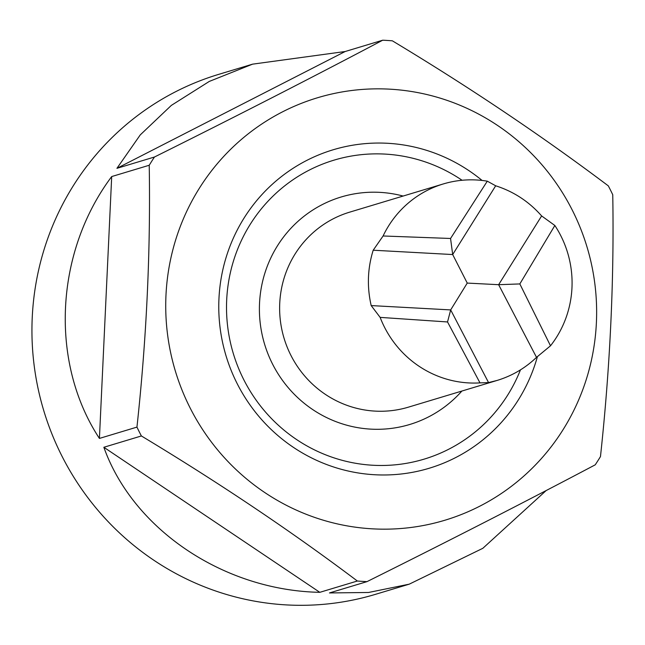 <?xml version="1.0" encoding="UTF-8"?>
<svg xmlns="http://www.w3.org/2000/svg" width="645" height="645" viewBox="0 0 645 645"><rect width="100%" height="100%" fill="white"/><g stroke="black" fill="none" stroke-linecap="round" stroke-linejoin="round"><path stroke-width="0.97" d="M371.189 305.585L380.139 317.38A101.829 99.217 73.2 0 0 479.993 382.888L488.555 382.582L497.182 380.413C512.098 375.85 525.207 368.166 536.511 357.362L550.499 345.801A101.829 99.217 73.2 0 0 554.853 225.492L541.631 215.938C529.005 201.595 513.686 191.549 495.683 185.792L487.289 181.172A101.829 99.217 73.2 0 0 443.268 183.954A101.829 99.217 73.2 0 0 383.09 235.981L373.197 250.22C367.553 268.401 366.892 286.856 371.189 305.585L450.678 309.914L447.533 321.96L479.993 382.888M380.139 317.38L447.533 321.96M487.289 181.172L450.557 238.473L383.09 235.981M450.557 238.473L452.685 254.549L495.683 185.792M550.499 345.801L519.838 283.929L554.853 225.492M519.838 283.929L498.633 284.695L541.631 215.938M373.197 250.22L452.685 254.549L467.246 283.082L498.633 284.695L536.519 357.362M467.246 283.082L450.678 309.914L488.555 382.582M382.703 40.208L345.164 51.519L252.566 64.161L209.294 81.423L171.344 105.393L140.263 134.894L116.93 168.329L154.461 157.017C235.756 116.576 311.833 77.642 382.703 40.208A271.545 264.587 73.2 0 1 387.532 40.474A271.545 264.587 73.2 0 1 392.362 40.82C469.584 87.293 541.566 135.644 608.324 185.873A271.545 264.587 73.2 0 1 612.75 194.726C614.217 279.962 610.13 367.247 600.471 456.579A271.545 264.587 73.2 0 1 595.238 464.819C525.03 501.915 448.952 540.857 367.005 581.629L329.466 592.94L368.529 592.481L409.253 584.16L482.847 548.298L546.154 490.555M409.253 584.16L375.446 594.343A271.545 264.587 -106.8 0 1 284.429 604.792A271.545 264.587 -106.8 0 1 34.04 364.546A271.545 264.587 -106.8 0 1 218.768 74.344L252.566 64.161M537.406 356.693A166.321 162.056 -106.8 0 1 373.415 474.664A166.321 162.056 -106.8 0 1 229.128 248.462A166.321 162.056 -106.8 0 1 482.081 180.447M391.483 89.268A220.63 214.978 73.2 0 0 189.662 407.035A220.63 214.978 73.2 0 0 562.408 430.731A220.63 214.978 73.2 0 0 391.483 89.268M520.451 369.883A156.138 152.139 -106.8 0 1 424.039 459.167A156.138 152.139 -106.8 0 1 371.697 465.182A156.138 152.139 -106.8 0 1 227.725 327.039A156.138 152.139 -106.8 0 1 333.941 160.17A156.138 152.139 -106.8 0 1 462.086 180.269M154.461 157.017A271.545 264.587 73.2 0 0 149.229 165.257L111.698 176.561C54.752 252.59 49.584 362.651 99.419 438.423L136.95 427.111C146.576 338.536 150.664 251.244 149.229 165.257M136.95 427.111A271.545 264.587 73.2 0 0 141.384 435.964L103.853 447.275C133.112 529.505 223.88 590.473 319.807 592.328L357.346 581.016C291.209 531.206 219.219 482.855 141.384 435.964M357.346 581.016A271.545 264.587 73.2 0 0 367.005 581.629M345.164 51.519L116.93 168.329M111.698 176.561L99.419 438.423M103.853 447.275L319.807 592.328M443.268 183.954L349.687 212.149A101.829 99.217 73.2 0 0 286.565 345.583A101.829 99.217 73.2 0 0 408.438 407.148L497.174 380.413M403.117 196.048A118.801 115.753 73.2 0 0 268.739 262.588A118.801 115.753 73.2 0 0 313.107 409.833A118.801 115.753 73.2 0 0 461.876 391.047"/></g></svg>

